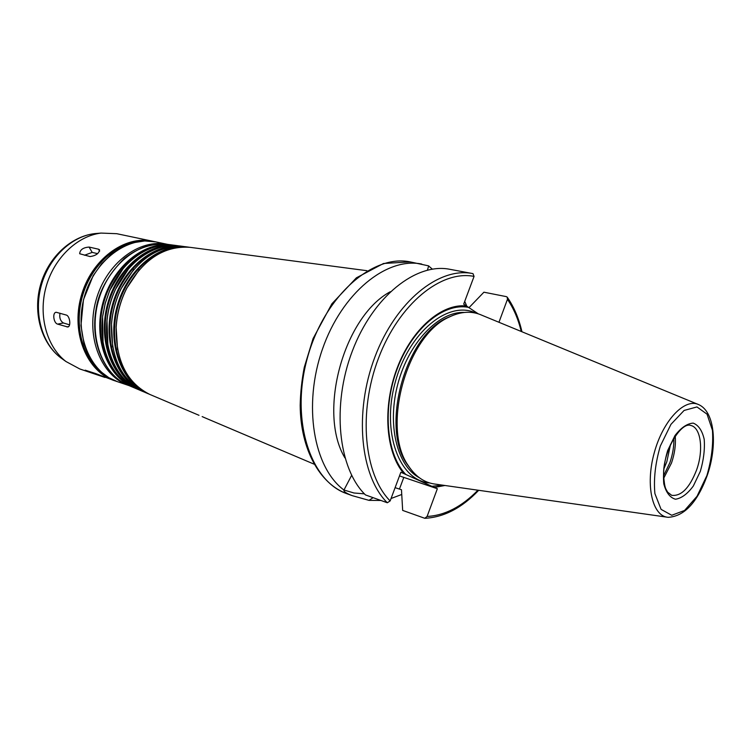 <?xml version="1.0" encoding="UTF-8"?>
<svg xmlns="http://www.w3.org/2000/svg" width="751" height="751" viewBox="0 0 751 751"><rect width="100%" height="100%" fill="white"/><g stroke="black" fill="none" stroke-linecap="round" stroke-linejoin="round"><path stroke-width="1.13" d="M98.522 249.201L99.573 249.792C99.029 253.453 95.865 255.715 90.082 256.57L79.672 253.744C80.01 249.745 83.154 247.52 89.106 247.07L98.522 249.201L99.639 251.153M84.478 255.256L92.176 252.392L97.602 253.65M66.238 315.035C70.012 315.918 71.223 326.835 67.703 326.985L57.639 324.113C53.621 323.268 52.119 312.529 56.184 312.266L66.238 315.035M69.59 324.836L63.394 322.968C60.371 321.034 59.235 317.776 59.986 313.205M104.99 377.462L91.425 372.9L85.173 370.168L95.565 373.529L114.631 380.738C87.116 371.914 70.838 333.425 81.052 296.636C90.937 259.752 124.506 234.866 152.688 241.24L154.284 241.606M202.15 416.589L205.276 417.969M427.432 270.097L428.69 265.882L410.206 261.902C372.412 253.885 323.897 296.617 307.272 358.358C290.243 419.987 310.323 481.438 346.953 493.726C319.832 483.982 300.513 449.351 300.184 405.474C300.428 392.904 301.789 380.194 304.268 367.361L313.045 338.654L331.895 303.789L356.387 277.823L383.526 263.488L410.206 261.902M428.652 265.985L432.351 269.121M468.924 307.732L483.916 292.195L506.352 296.636L507.178 297.105L507.441 299.349L498.955 322.282M478.284 313.834L463.686 304.146L474.059 276.406L472.98 273.627M401.738 494.487L391.055 498.495M380.879 500.457L369.023 500.363L352.294 495.669C346.239 493.351 343.46 491.473 343.958 490.027C313.571 467.666 302.728 405.221 322.461 349.112C341.921 292.881 386.681 256.842 421.715 264.052M464.728 301.367L466.812 306.22M373.116 497.669L369.023 500.363M444.939 485.484L434.482 487.427L437.354 488.723L427.084 516.463L424.784 518.293L402.667 510.408L401.475 489.736L395.101 487.671M442.076 485.08L431.919 486.319L434.482 487.427M364.404 493.839L353.974 492.994L343.967 490.009L351.646 475.355M399.485 475.927L437.354 488.723M387.309 502.757C360.32 476.256 353.815 412.346 374.927 356.922C395.833 301.358 439.082 266.699 472.576 273.552L449.858 269.309C416.185 262.437 372.994 296.438 352.332 351.074C331.444 405.578 338.269 468.586 365.455 494.918L387.309 502.757L390.144 500.936L400.865 472.238L431.919 486.319M150.791 394.838L149.853 394.444C126.928 382.944 115.701 360.518 116.17 327.183C117.053 313.449 120.601 300.438 126.816 288.159C143.347 259.198 164.403 245.586 189.994 247.323L191.007 247.455M117.56 349.497L116.123 327.032C116.996 313.383 120.526 300.466 126.703 288.262L139.348 269.647M141.667 389.816C119.409 375.885 108.613 340.222 117.851 306.671C126.938 273.082 154.349 247.839 180.587 247.145M149.102 394.106L147.403 393.402C121.221 382.362 106.839 343.498 117.09 306.464C127.069 269.365 159.193 243.193 187.356 246.976L189.177 247.229M145.891 392.764L144.962 392.36C121.643 380.579 110.51 357.739 111.552 323.831C112.566 311.524 115.767 299.809 121.146 288.694C137.461 258.964 158.658 244.939 184.727 246.628L185.732 246.76M112.678 346.981L111.505 323.7C112.519 311.468 115.692 299.837 121.033 288.788L133.866 269.327M136.757 387.732C114.668 373.867 103.957 338.56 113.082 305.375C122.075 272.153 149.233 247.173 175.302 246.45M144.211 392.031L142.53 391.337C116.499 380.353 102.183 341.836 112.331 305.169C122.206 268.426 154.105 242.517 182.108 246.281L183.911 246.535M141.028 390.698L140.108 390.304C118.067 381.132 103.61 351.919 107.036 320.33C108.135 309.562 110.951 299.255 115.466 289.417C128.562 260.466 155.851 242.639 179.498 245.934L180.493 246.065M107.844 344.484L106.989 320.208C108.088 309.506 110.885 299.274 115.372 289.501L128.43 269.018M131.894 385.657C109.965 371.867 99.329 336.908 108.36 304.089C117.259 271.224 144.173 246.506 170.064 245.765M139.367 389.976L137.696 389.281C111.815 378.363 97.564 340.194 107.609 303.883C117.4 267.497 149.055 241.85 176.898 245.596L178.691 245.849M136.213 388.652L135.293 388.258C112.81 378.945 98.343 348.661 102.634 316.584L105.271 303.244L109.768 290.412C122.375 260.597 150.209 241.86 174.316 245.248L175.302 245.38M103.056 341.996L102.587 316.481L105.215 303.226L109.684 290.477L123.051 268.727M127.069 383.611C105.309 369.886 94.757 335.275 103.685 302.813C112.481 270.304 139.151 245.849 164.863 245.079M134.56 387.938L132.899 387.244C107.168 376.382 92.993 338.56 102.943 302.606C112.631 266.577 144.051 241.193 171.735 244.91L173.519 245.164M102.174 372.89C82.873 358.349 74.114 326.563 82.225 296.955C90.27 267.328 113.964 244.394 137.977 241.672M91.434 372.9L79.822 368.976L65.985 361.531C46.844 346.896 38.123 315.852 46.018 287.07C53.837 258.278 77.109 235.964 101.028 233.082L116.734 233.692L152.688 241.24M670.577 444.292L666.804 461.799L663.875 468.849M673.844 438.162C674.098 446.113 672.774 454.271 669.892 462.654L663.574 475.787M675.205 436.049C675.956 444.601 674.717 453.585 671.497 463.02L663.677 478.303M666.757 517.12L435.89 484.198C424.878 483.015 415.725 476.894 408.441 465.836C381.189 428.38 406.507 335.584 449.004 317.157C460.898 311.327 471.891 310.707 481.982 315.279L697.566 404.179M411.238 469.797L407.145 464.259C380.278 427.328 405.183 336.026 447.089 317.851L453.426 315.167M405.859 474.538C386.427 454.684 382.165 408.384 397.373 368.384C412.44 328.3 443.606 302.653 468.267 307.309M403.925 473.618C385.676 452.675 382.231 407.305 397.119 368.131C411.877 328.882 441.954 303.075 466.521 305.995M344.925 457.894C317.495 412.618 343.639 316.809 390.267 291.735M92.176 252.392L89.106 247.07M68.632 326.554L66.858 326.91M63.394 322.968L57.639 324.113M95.339 373.454L95.067 374.111M507.441 299.349C513.637 308.342 518.246 319.053 521.241 331.473M477.936 490.196C461.846 506.7 444.892 515.458 427.084 516.463M403.794 477.411L399.448 489.042M129.022 385.601L117.719 381.78C90.186 372.956 73.917 334.383 84.168 297.48C94.082 260.494 127.689 235.532 155.879 241.906L167.567 244.357C139.376 238.236 105.882 263.488 95.903 300.691C85.605 337.8 101.629 376.561 129.003 385.592L128.092 385.207C102.511 374.411 88.402 336.927 98.259 301.329C107.844 265.657 139.038 240.536 166.562 244.225L167.539 244.357M107.815 377.04C84.76 364.629 72.866 329.736 81.887 296.936C90.721 264.08 118.667 240.001 144.84 240.958M116.18 381.226L114.631 380.738L116.18 381.226M63.694 359.898L60.606 357.701C42.037 343.517 33.588 313.533 41.202 285.755C48.749 257.969 71.261 236.434 94.457 233.645L98.231 233.317M696.599 469.938C689.587 487.943 681.288 496.402 671.713 495.331L667.583 492.102C666.006 488.685 664.673 489.633 663.574 475.026C662.983 450.422 681.401 421.518 690.779 425.46C700.993 427.535 703.762 450.234 696.599 469.938M700.317 471.384L693.314 486.038C687.456 493.923 681.504 498.317 675.468 499.227C669.939 497.65 666.043 492.506 663.781 483.794C662.88 473.496 664.166 462.447 667.62 450.647L674.999 435.524C681.119 427.638 687.193 423.508 693.201 423.113C698.561 425.216 702.232 430.633 704.213 439.373C704.926 449.436 703.621 460.11 700.317 471.384M706.888 475.552L697.031 496.28L684.546 510.473L671.732 515.27L661.087 509.366L654.891 493.567C653.539 478.838 655.36 462.991 660.336 446.019L670.943 424.362L684.086 410.45L696.966 406.939L707.038 414.167L712.455 430.332C713.403 444.583 711.544 459.659 706.888 475.552M668.193 517.326C652.441 516.416 645.165 485.568 654.187 453.013C662.955 420.382 684.884 397.504 698.909 404.723C715.14 412.083 717.543 446.376 707.095 475.834C697.238 502.522 684.274 516.35 668.193 517.326M419.236 477.674C396.894 465.949 386.756 424.212 398.068 383.132C409.182 341.996 439.119 311.196 464.325 312.444M429.628 482.949C399.429 480.856 381.264 432.52 395.204 382.353C408.675 332.055 448.873 299.64 475.956 313.176M390.144 500.936C363.963 474.67 357.88 412.092 378.598 357.955C399.11 303.695 441.306 269.806 474.059 276.406M352.294 495.669L346.953 493.726M507.376 297.387C514.041 307.018 518.894 318.48 521.954 331.764M478.697 490.3C461.931 507.911 444.038 517.242 424.991 518.293M149.853 394.444L198.996 415.303M204.291 417.547L314.134 464.174M189.994 247.323L366.929 270.698M144.962 392.36L147.403 393.402M184.727 246.628L187.356 246.976M140.108 390.304L142.53 391.337M179.498 245.934L182.108 246.281M135.293 388.258L137.696 389.281M174.316 245.248L176.898 245.596M171.735 244.91L166.562 244.225C151.852 243.211 137.762 247.943 124.272 258.428C107.515 275.448 98.015 293.021 95.771 311.139C90.533 343.751 104.764 375.19 128.092 385.207L132.899 387.244M117.719 381.78L108.811 377.659L100.737 371.623L93.772 363.794L88.12 354.397L83.999 343.695L80.958 325.474L83.455 299.762L93.162 275.683L101.742 263.601L111.345 254.232L122.009 247.192L133.284 242.723L144.727 240.958L155.879 241.906M101.028 233.082L94.457 233.645C70.209 236.603 47.792 258.147 40.347 285.53C32.856 312.895 41.221 342.841 60.606 357.701L65.985 361.531M407.145 464.259L408.441 465.836M447.089 317.851L449.004 317.157"/></g></svg>
